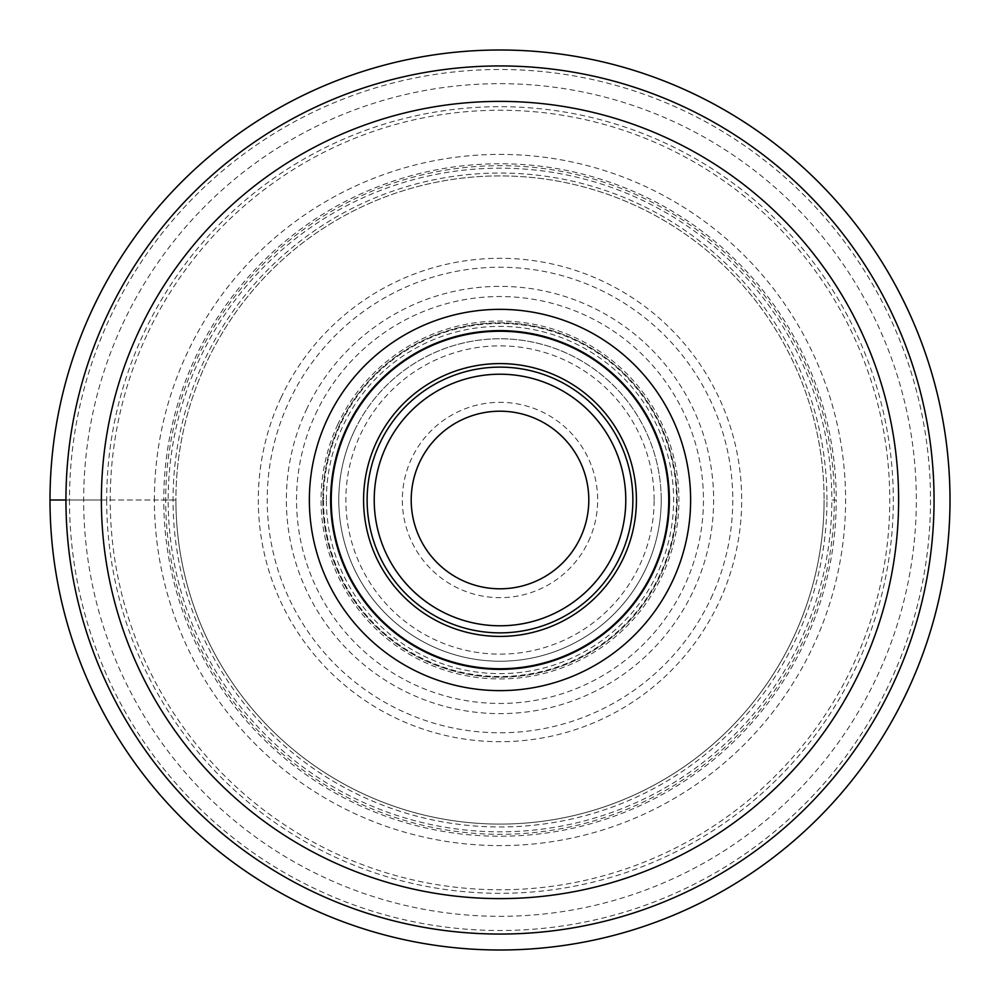 <?xml version="1.0" encoding="UTF-8"?>
<svg xmlns="http://www.w3.org/2000/svg" width="1000" height="1000" viewBox="0 0 1000 1000"><rect width="100%" height="100%" fill="white"/><g stroke="black" fill="none" stroke-linecap="round" stroke-linejoin="round"><path stroke-width="0.75" stroke-dasharray="5 3.75" d="M950 500A450 450 0 0 1 500 950A450 450 0 0 1 50 500A450 450 0 0 1 500 50A450 450 0 0 1 950 500A450 450 0 0 0 500 50A450 450 0 0 0 50 500L106.688 500A393.312 393.312 0 0 1 500 106.688A393.312 393.312 0 0 1 893.312 500A393.312 393.312 0 0 1 500 893.312A393.312 393.312 0 0 1 106.688 500L154.4 500A345.6 345.6 0 0 1 500 154.4A345.6 345.6 0 0 1 845.6 500A345.6 345.6 0 0 1 500 845.6A345.6 345.6 0 0 1 154.4 500L163.762 500A336.238 336.238 0 0 1 500 163.762A336.238 336.238 0 0 1 836.237 500L834.312 500A334.312 334.312 0 0 0 500 165.688A334.312 334.312 0 0 0 165.688 500L163.762 500A336.238 336.238 0 0 0 500 836.237A336.238 336.238 0 0 0 836.237 500M824.087 500A324.087 324.087 0 0 1 500 824.087A324.087 324.087 0 0 1 175.912 500A324.087 324.087 0 0 1 500 175.912A324.087 324.087 0 0 1 824.087 500A324.087 324.087 0 0 0 500 175.912A324.087 324.087 0 0 0 175.912 500A324.087 324.087 0 0 0 500 824.087A324.087 324.087 0 0 0 824.087 500A324.087 324.087 0 0 1 500 824.087A324.087 324.087 0 0 1 175.912 500L163.762 500M893.388 683.438A434.05 434.05 0 0 1 316.562 893.388A434.05 434.05 0 0 1 106.613 316.562A434.05 434.05 0 0 1 683.438 106.613A434.05 434.05 0 0 1 893.388 683.438M122.675 324.05A416.337 416.337 0 0 1 675.95 122.675A416.337 416.337 0 0 1 877.325 675.95A416.337 416.337 0 0 1 324.05 877.325A416.337 416.337 0 0 1 122.675 324.05M146.75 335.275A389.762 389.762 0 0 0 335.275 853.25A389.762 389.762 0 0 0 853.25 664.725A389.762 389.762 0 0 0 664.725 146.75A389.762 389.762 0 0 0 146.75 335.275M337.825 424.375A178.938 178.938 0 0 0 461.275 674.7A178.938 178.938 0 0 0 678.938 500A178.938 178.938 0 0 0 337.825 424.375M353.888 431.863A161.225 161.225 0 0 0 465.1 657.4A161.225 161.225 0 0 0 661.225 500A161.225 161.225 0 0 0 353.888 431.863M661.225 499.712A161.225 161.225 0 0 1 500.138 661.225A161.225 161.225 0 0 1 338.775 500A161.225 161.225 0 0 1 499.862 338.775A161.225 161.225 0 0 1 661.225 500A161.225 161.225 0 0 1 500.138 661.225A161.225 161.225 0 0 1 338.775 500A161.225 161.225 0 0 1 499.862 338.775A161.225 161.225 0 0 1 661.225 499.712M588.513 541.275A97.662 97.662 0 0 0 521.138 404.65A97.662 97.662 0 0 0 402.337 500A97.662 97.662 0 0 0 588.513 541.275M580.487 537.525A88.8 88.8 0 0 0 519.225 413.3A88.8 88.8 0 0 0 411.2 500A88.8 88.8 0 0 0 580.487 537.525M367.125 500A132.875 132.875 0 0 0 500 632.875A132.875 132.875 0 0 0 632.875 500.262M632.875 499.725A132.875 132.875 0 0 0 500 367.125A132.875 132.875 0 0 0 367.125 499.738M322.837 500.275A177.162 177.162 0 0 0 500.138 677.163A177.162 177.162 0 0 0 677.163 499.725A177.162 177.162 0 0 0 499.862 322.837A177.162 177.162 0 0 0 322.837 500.275A177.162 177.162 0 0 1 499.862 322.837A177.162 177.162 0 0 1 677.163 500A177.162 177.162 0 0 1 500.138 677.163A177.162 177.162 0 0 1 322.837 500A177.162 177.162 0 0 1 499.862 322.837A177.162 177.162 0 0 1 677.163 500A177.162 177.162 0 0 1 500.138 677.163A177.162 177.162 0 0 1 322.837 500.275M668.75 500A168.75 168.75 0 0 0 500 331.25A168.75 168.75 0 0 0 331.25 500A168.75 168.75 0 0 0 500 668.75A168.75 168.75 0 0 0 668.75 500M65.95 500L175.912 500M69.488 500A430.513 430.513 0 0 0 500 930.512A430.513 430.513 0 0 0 930.512 500A430.513 430.513 0 0 0 500 69.488A430.513 430.513 0 0 0 69.488 500M168.175 500L165.688 500A334.312 334.312 0 0 0 500 834.312A334.312 334.312 0 0 0 834.312 500L831.825 500A331.825 331.825 0 0 0 500 168.175A331.825 331.825 0 0 0 168.175 500A331.825 331.825 0 0 0 500 831.825A331.825 331.825 0 0 0 831.825 500M826.963 500A326.962 326.962 0 0 0 500 173.038A326.962 326.962 0 0 0 173.038 500A326.962 326.962 0 0 0 500 826.963A326.962 326.962 0 0 0 826.963 500M280.95 397.85A241.688 241.688 0 0 1 602.15 280.95A241.688 241.688 0 0 1 719.05 602.15A241.688 241.688 0 0 1 397.85 719.05A241.688 241.688 0 0 1 280.95 397.85M710.962 598.375A232.763 232.763 0 0 0 598.375 289.037A232.763 232.763 0 0 0 289.037 401.625A232.763 232.763 0 0 0 401.625 710.962A232.763 232.763 0 0 0 710.962 598.375M306.388 409.712A213.625 213.625 0 0 1 590.288 306.388A213.625 213.625 0 0 1 693.612 590.288A213.625 213.625 0 0 1 409.712 693.612A213.625 213.625 0 0 1 306.388 409.712M315.6 414.012A203.475 203.475 0 0 1 585.988 315.6A203.475 203.475 0 0 1 684.4 585.988A203.475 203.475 0 0 1 414.012 684.4A203.475 203.475 0 0 1 315.6 414.012M654.137 499.725A154.137 154.137 0 0 0 499.862 345.863A154.137 154.137 0 0 0 345.863 500.275A154.137 154.137 0 0 0 500.138 654.137A154.137 154.137 0 0 0 654.137 499.725M326.375 500A173.625 173.625 0 0 1 499.862 326.375A173.625 173.625 0 0 1 673.625 500A173.625 173.625 0 0 1 500.138 673.625A173.625 173.625 0 0 1 326.375 500M323.5 500.275A176.5 176.5 0 0 0 500.138 676.5A176.5 176.5 0 0 0 676.5 499.725A176.5 176.5 0 0 0 499.862 323.5A176.5 176.5 0 0 0 323.5 500.275"/><path stroke-width="1.5" d="M950 500A450 450 0 0 1 500 950A450 450 0 0 1 50 500A450 450 0 0 0 500 950A450 450 0 0 0 950 500A450 450 0 0 0 500 50A450 450 0 0 0 50 500L65.95 500M690.625 500A190.625 190.625 0 0 1 458.738 686.112A190.625 190.625 0 0 1 327.225 419.438A190.625 190.625 0 0 1 690.625 500M893.388 683.438A434.05 434.05 0 0 0 893.512 683.175A434.05 434.05 0 0 0 683.312 106.55A434.05 434.05 0 0 0 106.613 316.562A434.05 434.05 0 0 0 106.487 316.825A434.05 434.05 0 0 0 316.688 893.45A434.05 434.05 0 0 0 893.388 683.438M411.2 500A88.8 88.8 0 0 1 500 411.2A88.8 88.8 0 0 1 588.8 500A88.8 88.8 0 0 1 500 588.8A88.8 88.8 0 0 1 411.2 500M367.125 499.738A132.875 132.875 0 0 1 500.125 367.125A132.875 132.875 0 0 1 632.875 500.262A132.875 132.875 0 0 1 499.875 632.875A132.875 132.875 0 0 1 367.125 499.738A132.875 132.875 0 0 0 367.125 500A132.875 132.875 0 0 1 500.125 367.125A132.875 132.875 0 0 1 632.875 500.262A132.875 132.875 0 0 0 632.875 499.725M668.75 500A168.75 168.75 0 0 1 500 668.75A168.75 168.75 0 0 1 331.25 500A168.75 168.75 0 0 1 500 331.25A168.75 168.75 0 0 1 668.75 500M330.625 500A169.375 169.375 0 0 0 500 669.375A169.375 169.375 0 0 0 669.375 500A169.375 169.375 0 0 0 500 330.625A169.375 169.375 0 0 0 330.625 500A169.375 169.375 0 0 1 536.663 334.65A169.375 169.375 0 0 1 653.5 571.575A169.375 169.375 0 0 1 330.625 500M861.388 668.225A398.625 398.625 0 0 0 668.35 138.675A398.625 398.625 0 0 0 138.725 331.538A398.625 398.625 0 0 0 138.613 331.775A398.625 398.625 0 0 0 331.65 861.325A398.625 398.625 0 0 0 861.275 668.462A398.625 398.625 0 0 0 861.388 668.225M625.788 500A125.787 125.787 0 0 0 500 374.212A125.787 125.787 0 0 0 374.212 500A125.787 125.787 0 0 0 500 625.788A125.787 125.787 0 0 0 625.788 500M632.875 500.262A132.875 132.875 0 0 1 499.875 632.875A132.875 132.875 0 0 1 367.125 500M363.587 500A136.412 136.412 0 0 0 499.862 636.413A136.412 136.412 0 0 0 636.413 500A136.412 136.412 0 0 0 500.138 363.587A136.412 136.412 0 0 0 363.587 500"/></g></svg>
